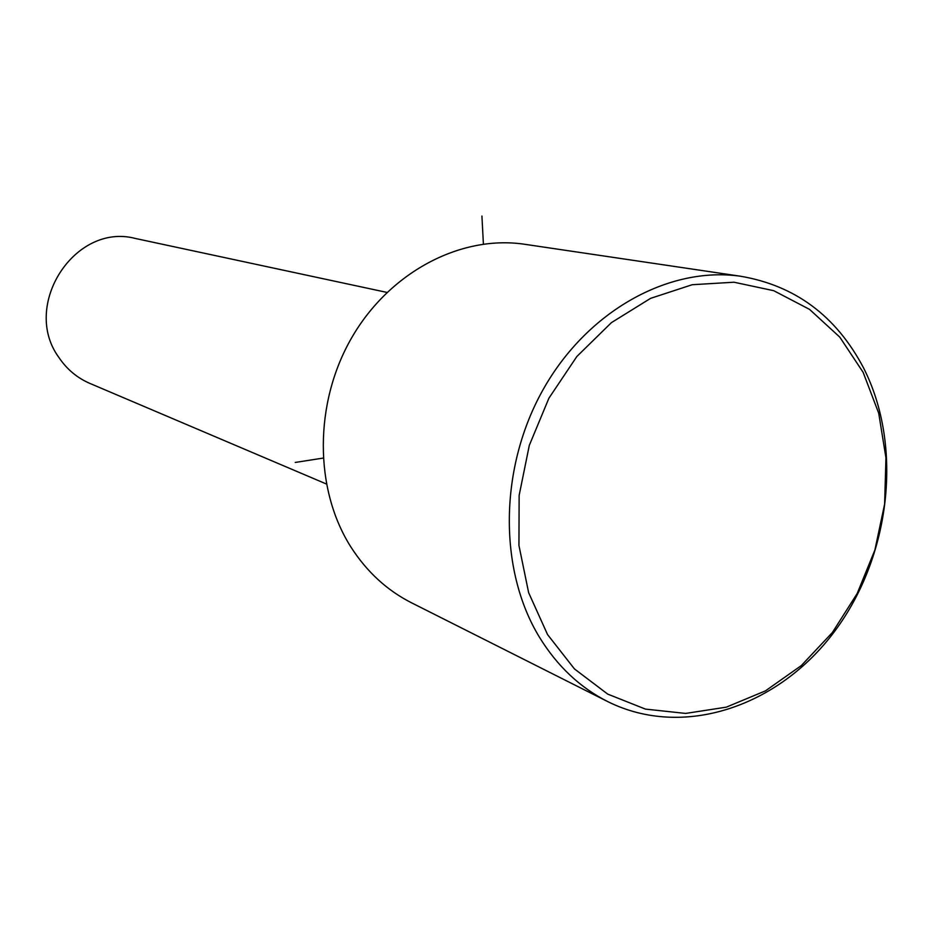 <?xml version="1.0" encoding="UTF-8"?>
<svg xmlns="http://www.w3.org/2000/svg" width="934" height="934" viewBox="0 0 934 934"><rect width="100%" height="100%" fill="white"/><g stroke="black" fill="none" stroke-linecap="round" stroke-linejoin="round"><path stroke-width="1.4" d="M136.352 238.672L135.161 238.415C74.673 222.479 20.793 305.78 58.982 357.594C66.979 369.432 77.382 378.083 90.166 383.535L326.316 483.964M526.484 244.556L523.32 244.078C459.89 235.216 389.338 272.424 351.663 337.804C313.929 403.126 314.081 488.996 350.845 546.927C366.84 571.888 387.225 590.592 412.022 603.049L606.925 701.189M863.144 372.351L839.783 337.127L809.556 309.387L773.737 290.696L733.984 282.22L692.211 284.718L650.601 298.343L611.396 322.65L576.838 356.519L548.923 398.176L529.309 445.355L519.141 495.394L518.942 545.433L528.644 592.681L547.546 634.56L574.445 668.919L607.707 694.114L645.452 709.104L685.661 713.424L726.313 707.155L765.46 690.868L801.325 665.568L832.346 632.563L857.225 593.44L874.901 549.974L884.626 504.103L885.946 457.835L878.719 413.237L863.144 372.351M863.553 367.914C836.21 315.961 795.067 285.384 740.125 276.172C668.616 266.155 587.509 310.882 543.378 389.128C499.176 467.269 498.184 569.413 539.338 637.046C557.248 666.187 580.177 687.774 608.151 701.808C683.466 739.074 778.699 706.664 834.611 631.372C890.744 556.162 903.4 446.37 863.553 367.914M323.082 458.092L295.237 462.447M483.403 244.101L481.921 216.046M135.161 238.415L386.956 292.412M523.32 244.078L740.125 276.172"/></g></svg>
